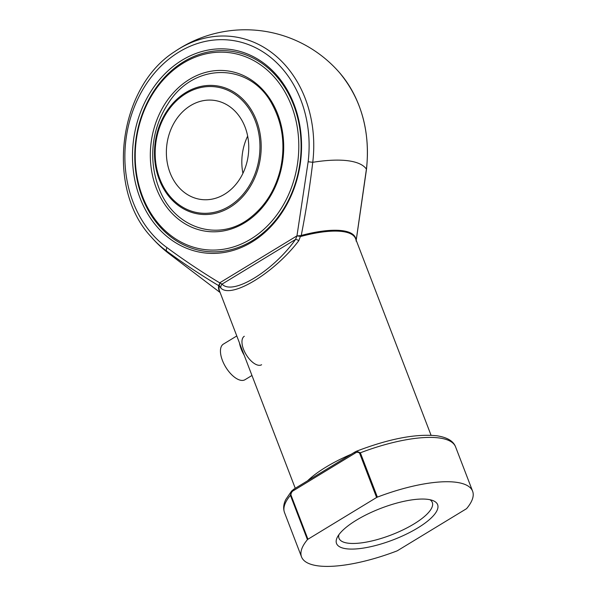 <?xml version="1.0" encoding="UTF-8"?>
<svg xmlns="http://www.w3.org/2000/svg" width="596" height="596" viewBox="0 0 596 596"><rect width="100%" height="100%" fill="white"/><g stroke="black" fill="none" stroke-linecap="round" stroke-linejoin="round"><path stroke-width="0.89" d="M247.66 136.089A49.975 41.042 -82.7 0 0 242.922 173.354M170.046 172.736A49.975 41.042 97.3 0 1 174.755 121.785A49.975 41.042 97.3 0 1 213.875 100.344A49.975 41.042 97.3 0 1 245.083 127.112A49.975 41.042 97.3 0 1 240.374 178.055A49.975 41.042 97.3 0 1 201.262 199.496A49.975 41.042 97.3 0 1 170.046 172.736M142.504 196.412A99.227 81.481 -82.7 0 0 283.495 204.681A99.227 81.481 -82.7 0 0 224.99 52.269A99.227 81.481 -82.7 0 0 142.504 196.412M142.198 197.298A100.895 82.844 97.3 0 1 151.704 94.444A100.895 82.844 97.3 0 1 230.674 51.159A100.895 82.844 97.3 0 1 300.123 161.695A100.895 82.844 97.3 0 1 205.21 251.326A100.895 82.844 97.3 0 1 142.198 197.298A100.895 82.844 -82.7 0 0 205.21 251.326A100.895 82.844 -82.7 0 0 300.123 161.695A100.895 82.844 -82.7 0 0 230.674 51.159A100.895 82.844 -82.7 0 0 151.704 94.444A100.895 82.844 -82.7 0 0 142.198 197.298M431.05 435.251L355.581 238.653A72.883 22.775 159 0 0 301.487 236.292L300.436 236.396L298.79 240.695C274.488 272.856 231.315 299.103 220.87 288.069L219.209 285.782L219.194 286.326A1.669 1.55 11 0 0 218.702 285.655C200.979 275.091 183.643 263.581 166.701 251.11A108.204 33.816 159 0 0 169.681 254.194L220.125 292.532M140.008 197.932A102.557 84.215 97.3 0 1 225.258 48.947A102.557 84.215 97.3 0 1 285.73 206.484A102.557 84.215 97.3 0 1 140.008 197.932M297.225 236.068A1.669 0.946 102.4 0 0 297.255 235.919L300.459 235.629L300.436 236.396L296.957 235.867L308.147 161.754A111.75 91.769 -82.7 0 0 243.175 42.815A111.75 91.769 -82.7 0 0 133.31 109.619A111.75 91.769 -82.7 0 0 166.962 247.601C184.179 260.288 201.82 272.074 219.894 282.958L222.085 284.106C232.455 295.854 273.154 271.106 295.549 239.436A4.165 1.602 37.4 0 1 298.79 240.695M356.065 241.067L366.413 169.137A108.204 33.816 159 0 0 312.751 162.306C309.838 186.846 306.001 211.237 301.241 235.465A73.107 22.849 -21 0 1 355.939 239.577M307.938 539.246A1.669 0.521 159 0 0 307.432 539.648A91.628 28.63 159 0 0 301.531 556.902A91.628 28.63 159 0 0 396.765 551.009A1.669 0.521 159 0 0 397.532 550.644L466.206 508.887A1.669 0.521 159 0 0 466.713 508.485A91.628 28.63 159 0 0 472.613 491.231A91.628 28.63 159 0 0 377.372 497.116A1.669 0.521 159 0 0 376.605 497.489L359.597 453.169C358.174 451.962 356.602 451.999 354.888 453.295L293.925 490.359C292.062 491.238 291.064 492.758 290.923 494.918L307.938 539.246L376.605 497.489M356.415 520.166A54.139 16.919 -21 0 1 432.808 500.543A54.139 16.919 -21 0 1 413.698 530.313A54.139 16.919 -21 0 1 346.425 548.782A54.139 16.919 -21 0 1 337.343 537.19A54.139 16.919 -21 0 1 356.415 520.166M220.87 288.069A4.165 3.874 125.3 0 1 222.085 284.106L295.549 239.436L296.957 235.867L220.051 282.623L219.209 285.782A1.669 1.281 -3.4 0 0 218.777 285.298L220.006 283.018M219.85 291.816A73.107 22.849 -21 0 1 218.702 285.655L218.777 285.298M300.459 235.629L301.241 235.465A1.669 0.507 75 0 0 301.487 236.292M294.305 489.003A1.669 0.797 58.7 0 0 294.007 489.055L354.963 451.992A1.669 0.797 58.7 0 1 355.261 451.939L356.505 451.224L360.364 452.796L377.372 497.116M307.432 539.648L290.416 495.328L291.608 491.044L285.797 499.5C283.495 504.037 283.07 508.403 284.515 512.582L301.531 556.902M291.608 491.052L294.007 489.055A1.669 0.797 58.7 0 0 293.925 490.359M359.597 453.169A1.669 0.521 159 0 1 360.364 452.796A91.628 28.63 159 0 1 455.597 446.911C453.444 441.062 447.216 437.352 436.898 435.78C415.859 433.605 389.061 438.753 356.505 451.217L354.963 451.992A1.669 0.797 58.7 0 0 354.888 453.295M338.886 534.709A49.975 15.615 159 0 0 338.997 538.285A49.975 15.615 159 0 0 348.131 543.187A49.975 15.615 159 0 0 403.201 529.784A49.975 15.615 159 0 0 432.309 502.465A49.975 15.615 159 0 0 429.999 499.739M244.308 336.271A16.658 7.957 58.7 0 0 246.163 354.635A16.658 7.957 58.7 0 0 261.614 364.737M239.488 342.976A20.823 9.946 58.7 0 0 244.174 355.194M236.791 335.958L223.381 344.115A20.823 9.946 58.7 0 0 225.705 367.076A20.823 9.946 58.7 0 0 245.016 379.704L251.966 375.48M255.289 120.906A63.571 52.202 -82.7 0 0 164.965 115.609A63.571 52.202 -82.7 0 0 202.446 213.249A63.571 52.202 -82.7 0 0 255.289 120.906M159.236 179.508A64.733 53.156 97.3 0 1 185.796 92.551A64.733 53.156 97.3 0 1 256.436 120.407A64.733 53.156 97.3 0 1 229.87 207.363A64.733 53.156 97.3 0 1 159.236 179.508M156.264 188.053A80.9 66.432 97.3 0 1 223.515 70.522A80.9 66.432 97.3 0 1 271.217 194.788A80.9 66.432 97.3 0 1 156.264 188.053M157.672 184.559A79.469 65.255 -82.7 0 0 158.767 187.576L157.672 184.559M307.551 480.823A72.883 22.775 -21 0 1 351.223 454.264M219.194 286.326A72.883 22.775 159 0 0 219.492 290.893L295.266 488.288M166.962 247.601A4.165 2.168 -54.2 0 0 166.701 251.11A115.609 94.928 97.3 0 1 151.131 236.85A124.944 124.944 0 0 0 169.681 254.194M339.452 72.593C361.332 98.988 370.354 131.172 366.518 169.152L366.413 169.137A115.609 94.928 -82.7 0 0 339.452 72.593A124.944 124.944 0 0 0 174.702 51.628A115.609 94.928 97.3 0 1 273.788 54.221A115.609 94.928 97.3 0 1 312.751 162.306L308.147 161.754M290.923 494.918A1.669 0.521 -21 0 0 290.416 495.328A91.628 28.63 159 0 0 284.515 512.582M167.968 103.846A92.566 92.566 0 0 0 158.879 187.896M167.938 103.89C193.961 61.53 250.886 62.267 272.588 105.112C282.906 124.72 285.499 146.184 280.358 169.51C275.33 189.692 265.503 205.605 250.886 217.242C219.276 243.22 173.361 228.551 158.76 187.576M455.597 446.911L472.613 491.231M151.131 236.85C105.395 188.261 118.254 87.217 174.702 51.628M366.518 169.152L356.207 240.292"/></g></svg>
